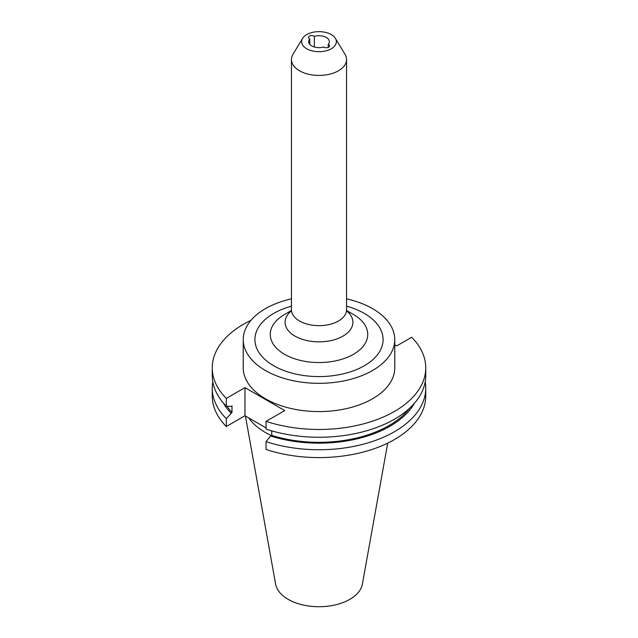 <?xml version="1.0" encoding="UTF-8"?>
<svg xmlns="http://www.w3.org/2000/svg" width="638" height="638" viewBox="0 0 638 638"><rect width="100%" height="100%" fill="white"/><g stroke="black" fill="none" stroke-linecap="round" stroke-linejoin="round"><path stroke-width="0.96" d="M313.992 36.119A3.254 1.882 0 0 0 310.451 35.712A3.254 1.882 0 0 0 308.441 37.451A3.254 1.882 0 0 0 309.39 38.774A3.254 1.882 0 0 0 309.789 38.974A10.328 5.965 0 0 0 308.672 41.669A10.328 5.965 0 0 0 311.695 45.888A10.328 5.965 0 0 0 323.673 46.989A3.254 1.882 0 0 0 324.008 47.212A3.254 1.882 0 0 0 327.549 47.619A3.254 1.882 0 0 0 329.559 45.888A3.254 1.882 0 0 0 328.61 44.556A3.254 1.882 0 0 0 328.211 44.365A10.328 5.965 0 0 0 329.328 41.669A10.328 5.965 0 0 0 314.327 36.35A3.254 1.882 0 0 0 313.992 36.119M309.789 44.365L309.789 38.974M328.211 47.403L328.211 44.365M248.716 417.914A75.763 43.743 0 0 0 265.432 432.508A75.763 43.743 0 0 0 271.373 435.595M245.423 416.008L275.616 584.129A43.623 25.185 0 0 0 288.153 599.345A43.623 25.185 0 0 0 333.586 605.271A43.623 25.185 0 0 0 362.384 584.129L387.705 443.131M306.726 48.751A17.354 10.017 0 0 0 328.227 50.155A17.354 10.017 0 0 0 335.381 38.368A17.354 10.017 0 0 0 331.274 34.58A17.354 10.017 0 0 0 302.619 38.368A17.354 10.017 0 0 0 306.726 48.751M302.619 38.368L292.994 54.278A27.554 15.902 0 0 0 291.446 59.517A27.554 15.902 0 0 0 299.517 70.77A27.554 15.902 0 0 0 329.543 74.215A27.554 15.902 0 0 0 346.554 59.517A27.554 15.902 0 0 0 345.006 54.278L335.381 38.368M353.468 314.502L346.609 310.539L353.468 314.494A48.743 28.144 0 0 0 353.468 314.494A48.743 28.144 0 0 1 353.468 354.297A48.743 28.144 0 0 1 284.532 354.297A48.743 28.144 0 0 1 284.532 314.502L291.391 310.539M291.446 298.839A75.763 43.743 0 0 0 243.237 339.583L243.237 367.839A75.763 43.743 0 0 0 265.432 398.766A75.763 43.743 0 0 0 347.989 408.248A75.763 43.743 0 0 0 394.762 367.839L394.762 339.583A75.763 43.743 0 0 0 372.568 308.656A75.763 43.743 0 0 0 346.554 298.839M243.237 339.583A75.763 43.743 0 0 0 265.432 370.519A75.763 43.743 0 0 0 347.989 380.001A75.763 43.743 0 0 0 394.762 339.583M250.965 320.34A106.753 61.639 0 0 0 212.247 367.839A106.753 61.639 0 0 0 226.307 398.407L226.307 406.191L230.908 406.486L231.993 405.864L231.993 412.443L226.307 418.688L226.307 426.527L244.976 415.753L266.046 427.915M266.046 421.351A106.753 61.639 0 0 0 425.753 367.839L425.753 375.623A106.753 61.639 0 0 1 266.046 429.135L266.046 421.351L284.715 410.577L244.976 387.633L226.307 398.407M425.753 367.839A106.753 61.639 0 0 0 411.693 337.263L396.724 345.908L394.762 344.767M270.64 430.57L271.732 431.2M212.797 381.867A106.753 61.639 0 0 0 212.247 388.111L212.247 395.959A106.753 61.639 0 0 0 226.307 426.527M425.753 388.111A106.753 61.639 0 0 1 266.046 441.632L266.046 449.471A106.753 61.639 0 0 0 425.753 395.959L425.753 388.111A106.753 61.639 0 0 0 425.203 381.867M212.247 388.111A106.753 61.639 0 0 0 226.307 418.688M223.444 403.096A100.485 58.018 0 0 0 230.908 413.073M266.046 441.632L270.648 436.017A100.485 58.018 0 0 0 414.556 403.096M226.961 406.239A99.018 57.165 0 0 0 231.993 412.443M270.648 436.017L271.732 435.387A99.018 57.165 0 0 0 409.588 408.224M271.732 435.387L271.732 430.881M212.247 367.839L212.247 375.623A106.753 61.639 0 0 0 226.307 406.191M314.327 36.35L314.327 46.989M244.976 387.633L244.976 415.753M346.705 310.993A33.902 19.571 180 0 1 340.836 337.255A33.902 19.571 180 0 1 295.027 336.122A33.902 19.571 180 0 1 291.295 310.993M291.072 311.607L291.446 309.757A27.554 15.902 0 0 0 299.517 321.002A27.554 15.902 0 0 0 329.543 324.447A27.554 15.902 0 0 0 346.554 309.757L346.554 59.517M291.446 306.176A64.087 36.996 0 0 0 273.686 365.749A64.087 36.996 0 0 0 364.314 365.749A64.087 36.996 0 0 0 364.314 313.425A64.087 36.996 0 0 0 346.554 306.176M291.446 309.757L291.446 59.517M346.928 311.607L346.554 309.757"/></g></svg>
